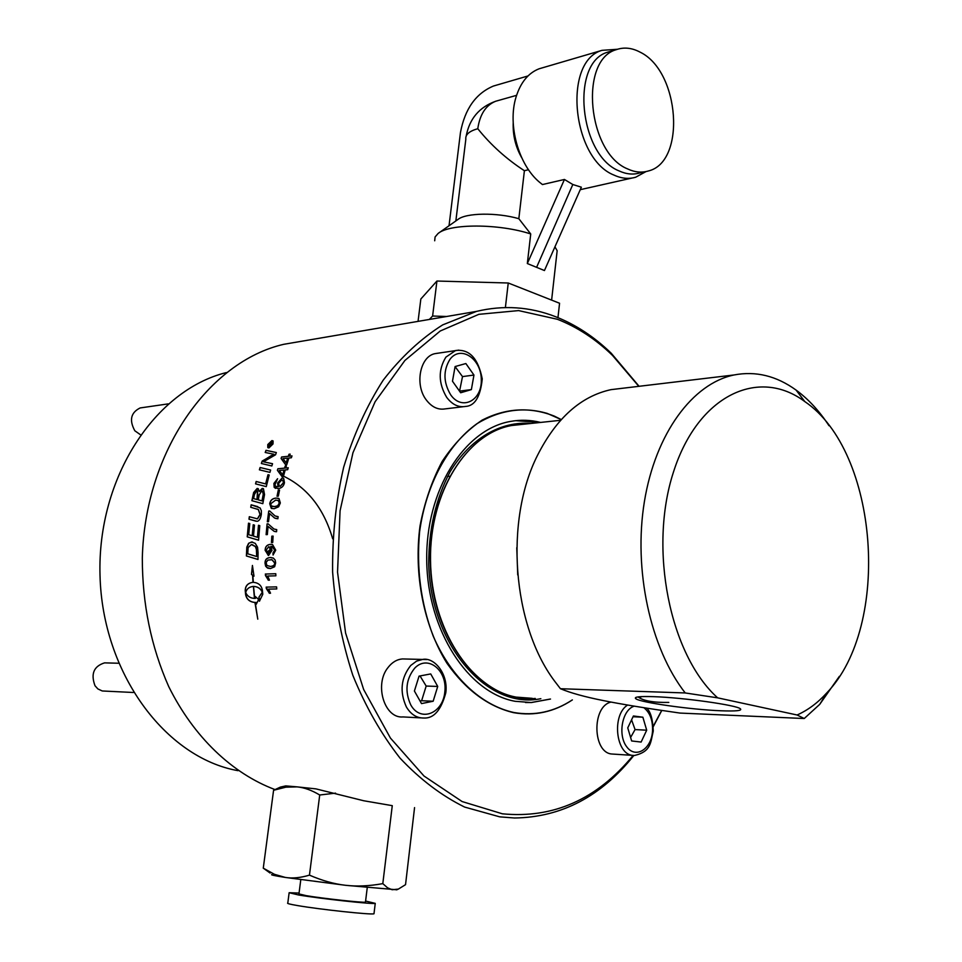 <?xml version="1.0" encoding="UTF-8"?>
<svg xmlns="http://www.w3.org/2000/svg" width="962" height="962" viewBox="0 0 962 962"><rect width="100%" height="100%" fill="white"/><g stroke="black" fill="none" stroke-linecap="round" stroke-linejoin="round"><path stroke-width="1.44" d="M335.582 793.145L319.721 794.997C311.748 790.235 304.196 787.529 297.078 786.868L315.933 788.876L363.684 800.745L392.268 805.663L382.804 883.633L387.566 887.818L392.135 889.742L398.388 889.08L405.543 884.655L414.562 807.599M319.721 794.997L309.451 875.143C322.174 880.639 334.199 884.03 345.538 885.293C356.878 886.627 369.3 886.074 382.804 883.633M280.399 787.096L285.774 785.894L297.078 786.868L285.858 787.181L273.581 790.271L280.399 787.096M270.118 873.051L263.275 868.169L274.423 874.302L285.281 877.428C292.4 878.583 300.457 877.825 309.451 875.143M273.581 790.271L263.275 868.169M396.801 889.778L345.538 885.293L285.281 877.428C274.495 875.745 270.081 874.783 272.018 874.53M365.5 901.899L365.464 902.14C363.877 902.969 323.388 898.556 306.337 895.682L298.954 893.914L300.793 879.677M365.596 901.045L375.252 903.366C373.256 904.436 320.599 898.7 298.593 894.985L289.141 892.712L299.074 893.061M374.026 913.407L373.99 913.768C371.957 915.042 319.24 909.391 297.234 905.519C289.863 904.244 286.724 903.426 287.794 903.077L289.105 893.013M286.159 462.89L287.698 458.128L283.008 458.609L286.279 462.962L287.698 458.128M332.684 538.804C323.581 507.539 306.313 486.255 280.88 474.939M256.12 521.2L255.17 520.959M270.839 548.773L266.967 552.453M527.958 75.974L493.47 86.027C475.913 93.386 464.911 108.874 460.461 132.491L449.026 225.757M544.444 270.538L527.332 263.552L564.441 179.461L572.811 184.512L581.361 187.193L544.444 270.538M542.652 67.749L539.093 68.795C528.246 73.04 520.55 82.504 516.005 97.198C507.419 124.771 518.566 164.767 539.369 182.095L542.436 184.56L564.441 179.461M527.332 263.552L530.723 233.97L518.831 218.699L524.398 170.719L528.511 169.733M434.692 240.789L435.089 236.953L438.095 233.477C449.603 223.473 499.218 223.545 530.723 233.97M554.954 246.813L557.154 250.721L556.673 255.062M513.203 122.715C512.734 135.305 515.596 147.006 521.765 157.816M498.196 100.529L495.695 101.238C485.858 105.195 479.894 114.346 477.777 128.704C490.776 144.913 506.313 158.922 524.398 170.719M438.961 232.864L457.9 219.492C465.824 212.806 496.933 212.301 518.831 218.699M455.856 220.935L465.836 139.189C465.223 134.668 469.191 131.169 477.777 128.704M557.96 317.64L559.559 303.246L508.249 282.996L436.928 281.036L420.839 299.002L418.049 321.38M505.387 307.551L508.249 282.996M429.365 319.444L432.611 316.029L436.928 281.036M432.611 316.029L446.621 316.498M617.46 49.266L602.044 50.337C562.566 61.183 572.017 158.79 614.045 175.108C621.536 178.559 628.751 179.257 635.702 177.212L646.019 171.573M611.123 51.178L607.731 52.164C570.238 62.422 579.16 155.267 619.071 170.911C626.202 174.218 633.08 174.904 639.706 172.944L644.732 171.801M640.055 52.128C631.89 47.787 623.965 46.97 616.281 49.663C578.799 59.921 587.746 153.186 627.657 168.939C634.788 172.27 641.666 172.956 648.292 170.995C686.243 162.181 679.918 71.14 640.055 52.128M720.947 710.774C691.029 709.667 639.646 702.404 635.714 698.652C633.754 696.897 639.718 696.235 653.595 696.668C682.912 697.534 736.796 705.11 740.403 708.814C742.375 710.69 735.894 711.339 720.947 710.774M668.794 702.416C653.475 702.681 643.229 700.853 638.046 696.909M797.089 714.994L804.232 718.518L679.99 713.07C646.897 708.393 621.26 704.208 603.114 700.528C584.728 696.861 570.502 692.917 560.437 688.72L685.221 692.953L717.664 697.847L797.089 714.994C807.839 710.221 817.688 702.897 826.659 693.037C891.69 625.697 878.595 451.394 804.749 401.539C758.705 367.027 697.883 395.033 673.424 472.186C648.412 548.869 669.817 655.05 717.664 697.847M804.232 718.518L819.744 704.34L839.369 676.346M829.003 425.709C819.347 410.99 808.381 399.122 796.127 390.115C776.442 375.865 755.759 370.815 734.078 374.964C692.772 383.405 655.567 433.213 644.408 501.515C633.212 569.757 650.3 648.232 685.221 692.953M623.46 388.155L611.002 389.646C580.856 396.224 556.337 418.157 537.445 455.459C504.509 520.622 512.325 624.615 554.377 680.831L560.437 688.72M639.105 697.678L641.822 696.608M516.762 547.715L517.724 574.927M532.226 698.328L516.161 697.113C470.61 688.912 431.229 628.451 430.519 560.437C429.389 492.4 466.835 433.201 511.712 425.505L522.342 424.374M531.024 423.448C500.889 420.899 470.598 438.203 450.252 471.512C435.81 498.581 428.631 529.521 428.703 564.333C430.976 645.899 487.698 709.968 540.848 698.677M535.269 698.448C484.187 704.208 432.587 641.606 430.363 564.333C427.405 487.085 474.41 421.861 525.432 424.038M302.958 341.029L283.802 344.3C208.91 361.52 144.925 451.527 142.316 558.092C142.316 603.92 151.094 646.717 168.687 686.507C193.723 737.06 232.275 773.556 274.916 789.549M639.081 386.291L611.243 353.258C594.288 336.82 575.709 324.615 555.495 316.666C529.797 306.698 503.463 304.942 476.479 311.399L442.712 324.879C420.971 338.588 401.13 357.022 383.189 380.182C366.762 405.808 353.583 434.824 343.662 467.219C335.918 501.022 332.239 535.93 332.611 571.981C335.389 607.912 342.123 642.351 352.813 675.276C365.572 706.625 381.325 734.234 400.048 758.14C420.093 779.412 441.618 795.73 464.646 807.082L499.723 816.846L514.562 818.001C561.351 817.339 601.118 796.5 633.85 755.471M653.318 726.587L661.796 710.437M638.804 386.327L612.505 355.423C595.755 339.177 577.38 327.128 557.419 319.288L518.614 310.594L478.872 314.321L440.235 331L404.894 360.473L375.12 401.719L352.958 452.753L340.079 510.75L337.542 572.162L345.586 633.044L363.66 689.513L390.44 738.082L424.014 776.033L462.109 801.55L502.368 813.804C553.463 818.758 597.053 799.302 633.164 755.423M653.294 726.178L661.712 710.413M447.51 476.455L449.422 476.298M515.596 420.671L540.379 422.45M550.276 699.049L531.156 702.525L525.492 702.525M550.505 699.049L531.385 702.537L515.127 701.298C468.205 692.953 427.525 630.771 426.719 560.666C425.493 490.536 464.057 429.497 510.257 421.476C520.442 419.588 530.555 419.913 540.608 422.426M226.298 372.595C155.303 390.031 97.162 477.441 100.012 575.264C102.309 673.099 165.452 757.791 237.987 770.67M561.267 419.564L554.304 416.101C530.17 406.649 506.132 407.972 482.178 420.093C467.087 430.182 453.739 443.975 442.147 461.471C431.926 480.772 424.543 502.272 420.021 525.961C413.564 574.362 423.797 625.961 446.957 663.263C465.945 690.067 488.167 706.541 513.624 712.674C534.499 716.269 554.076 712.012 572.366 699.915M561.243 419.588L547.162 413.383C523.184 406.481 499.759 409.932 476.899 423.737C447.811 444.576 426.166 484.439 419.612 531.613C416.257 568.265 420.779 603.09 433.189 636.086C451.226 677.561 481.469 705.471 513.876 712.505C534.619 716.077 554.1 711.88 572.318 699.915M459.547 391.173L462.506 376.599L455.086 366.63M455.098 366.558L465.861 363.54L473.953 375.048L471.38 389.598L460.666 392.761L452.477 381.229L455.098 366.558M462.506 376.599L473.953 375.048M459.944 391.065L471.38 389.598M463.119 406.734L445.057 408.898C437.987 410.052 431.734 407.058 426.274 399.939C414.43 384.728 420.021 356.205 435.197 353.607L437.542 353.246M140.428 434.716L134.824 430.772C129.052 420.178 130.82 412.566 140.139 407.948L141.45 407.756M420.033 700.985L421.621 700.733L426.178 686.05L420.033 675.949M419.059 676.13L430.723 673.929L437.722 686.447L433.153 701.238L421.512 703.595L414.406 691.017L419.059 676.13M426.178 686.05L437.722 686.447M421.621 700.733L433.153 701.238M420.827 717.88L403.066 716.931C384.511 718.854 373.965 684.559 388.047 667.508C392.111 662.265 396.897 659.415 402.417 658.934L405.242 658.994M133.369 692.496L102.249 690.969L97.871 688.924L95.022 685.762C90.584 673.905 93.771 666.269 104.557 662.866L106.133 662.902M630.603 737.457L635.064 729.581L631.577 719.817M646.704 730.194L641.125 742.063L631.637 740.956L627.753 727.873L633.405 715.981L642.869 717.207L646.704 730.194L635.064 729.581M633.044 716.738L642.869 717.207M632.623 755.362L612.241 754.04C592.52 753.354 591.498 706.264 611.074 702.08M282.672 474.903L284.018 470.021L279.341 470.466L282.804 474.963L284.018 470.021M278.631 483.297L279.184 486.05L280.146 486.279L283.405 482.816L282.888 480.291L281.71 480.026L278.631 483.297M270.911 549.891L268.687 546.729L266.197 550.06L268.602 553.366L271.043 549.903L269.059 546.741M266.859 565.476L270.382 566.426C273.509 566.137 274.904 564.959 274.591 562.878L271.945 559.74L267.941 560.088L266.137 562.445L266.859 565.476M253.595 498.593L256.998 499.531L257.515 490.836L256.746 490.668L254.413 494.54L253.595 498.593L257.119 499.567L257.888 495.67L257.395 490.776M258.225 499.855L262.001 500.865L263.239 494.215L262.47 491.065L261.7 490.873L259.187 494.997L258.225 499.855L262.133 500.913L263.36 494.264L262.301 490.969M247.739 553.811L256.674 556.517L256.577 549.843L255.339 546.536L251.395 544.552L248.112 547.57L247.739 553.811M269.023 445.322L269.865 445.238L270.154 443.53L269.023 445.322L269.985 445.31L270.442 443.674M271.669 441.185L268.23 444.48L268.206 446.969L269.168 447.318L272.583 443.999L272.643 441.546L271.669 441.185M271.452 445.057L268.386 446.007L270.394 442.869L270.719 443.915L272.547 442.376L270.25 445.19L271.452 445.057M253.295 586.435C249.17 586.832 246.633 588.888 245.695 592.592C247.354 596.236 250.276 598.172 254.449 598.4L253.415 586.423L252.633 586.483M271.14 505.868L274.471 506.649L277.729 505.723L279.281 503.066L278.427 500.48L275.589 500.144L270.767 503.715L271.14 505.868M291.991 455.904L291.366 457.768L288.865 458.02L286.76 464.622L285.594 464.73L281.084 458.477L281.601 456.974L288.311 456.289L289.009 454.256L290.187 454.136L289.49 456.168L291.991 455.904M288.251 467.772L287.698 469.684L285.197 469.913L283.345 476.683L282.179 476.791L277.405 470.31L277.862 468.759L284.572 468.121L285.197 466.041L286.363 465.933L285.75 468.013L288.251 467.772M273.905 483.417L277.597 478.703L274.867 485.04L275.733 486.339L278.09 486.748L277.609 482.996L282.131 478.03L283.718 478.463L284.463 482.683C283.766 486.147 281.662 488.143 278.15 488.648L274.158 487.301L273.905 483.417L277.573 478.811M269.576 513.576L268.554 521.657L267.34 521.729L268.735 511.062L269.721 511.002L275.06 515.945L278.126 516.666L277.862 518.758L274.531 518.001L269.576 513.576L274.531 518.001M273.112 536.111L272.727 542.472L271.44 542.532L271.825 536.171L273.112 536.111L271.825 536.171M275.745 550.144L273.052 555.002L272.98 553.006L274.699 550.132L272.138 546.476L270.779 546.392L272.03 550.36L268.53 555.507L265.139 550.36C265.151 546.741 266.895 544.732 270.358 544.36L272.511 544.516L275.745 550.144M274.639 566.738L270.43 568.566L267.713 568.169L265.632 566.185L265.031 563.239C264.947 559.656 266.702 557.756 270.31 557.539L273.328 558.056L275.132 560.04L275.649 562.842L274.639 566.738M266.137 587.121L276.587 586.88L276.767 588.948L268.602 589.129L270.526 593.217L269.3 593.241L266.137 587.121M270.623 470.045L269.937 472.378L259.391 469.829L260.101 467.52L270.623 470.045L260.101 467.52M264.538 494.552L262.818 503.667L251.9 500.697L253.631 492.532L257.167 488.431L258.225 488.672L259.211 491.534L262.241 488.407L263.432 488.708L264.538 494.552M259.764 525.649L258.574 540.199L247.222 536.844L248.497 523.184L249.759 523.544L248.689 534.704L252.2 535.75L253.21 524.771L254.473 525.132L253.487 536.123L257.443 537.277L258.477 525.288L259.764 525.649M258.069 552.561L257.984 559.475L246.392 555.964L246.825 547.077L248.569 543.374L251.599 541.967L255.255 543.374L257.563 547.222L258.069 552.561M268.927 447.931L267.773 447.522L267.797 444.528L271.921 440.584L273.1 441.017L273.016 443.951L268.927 447.931M259.415 601.238L258.934 597.149L262.289 592.267C260.63 588.576 257.708 586.628 253.547 586.423L254.714 598.4L255.423 598.352L255.207 596.428L258.658 599.494L256.181 604.352L255.928 602.428L255.207 602.477L257.78 619.155L254.942 602.477C249.735 602.008 246.633 599.398 245.623 594.624L245.226 590.56C245.31 585.75 247.895 583.008 252.994 582.323L252.597 575.216L251.479 574.434L252.429 565.452L253.992 576.178L252.862 575.396L253.319 582.323C258.441 582.756 261.472 585.389 262.385 590.199L262.782 594.312L259.415 601.238M255.038 520.923L248.978 519.203L249.314 516.702L257.395 518.819L260.029 514.514L258.309 509.511L250.733 507.275L251.154 504.809L260.125 507.948L261.363 510.774L261.339 514.297C260.594 518.746 259.175 521.091 257.07 521.308L249.11 519.227L249.435 516.738M269.204 475.024L266.27 486.616L255.555 483.874L256.157 481.493L265.62 483.91L267.989 474.723L269.204 475.024L267.989 474.723M272.547 463.708L271.837 465.969L261.363 463.504L262.169 461.087L274.026 454.268L265.199 452.477L266.017 450.312L276.347 452.537L275.541 454.798L263.432 461.796L272.547 463.708M265.32 574.049L275.769 573.725L275.866 575.805L267.713 576.046L269.48 580.146L268.242 580.182L265.32 574.049M268.049 526.43L267.34 534.583L266.113 534.656L267.099 523.881L268.085 523.821L273.93 529.004L276.731 529.629L276.551 531.745L274.098 531.301L268.049 526.43L274.098 531.301M278.643 506.794L274.146 508.718L271.26 508.321L269.721 503.775C270.262 500.324 272.342 498.424 275.962 498.088L279.016 498.556L280.327 502.982L278.643 506.794M279.557 490.043L278.307 496.139L277.032 496.248L278.271 490.151L279.557 490.043M277.164 496.236L278.271 490.151M278.403 490.199L279.545 490.103M271.921 508.573L269.853 503.811C270.394 500.36 272.474 498.472 276.094 498.136L278.511 498.316M272.222 506.505L275.938 506.517L278.174 505.495L279.401 503.102L278.09 500.324M266.246 534.644L267.099 523.881M267.232 523.905L268.097 523.857M275.709 529.521L276.731 529.641M275.613 531.685L274.218 531.325M275.866 575.805L267.713 576.046M269.468 580.134L268.242 580.182M268.374 580.17L265.38 575.384M265.512 575.372L265.452 574.037M261.496 463.54L262.169 461.087M262.289 461.159L271.512 455.483M271.633 455.555L274.026 454.268M265.344 452.501L266.017 450.312M266.137 450.384L276.334 452.585M272.535 463.744L263.432 461.796M255.688 483.898L256.157 481.493M256.277 481.553L265.62 483.91M265.74 483.958L268.121 474.783M256.445 518.71L257.527 518.855L260.161 514.55L258.429 509.547L257.034 509.018M250.866 507.311L251.154 504.809M251.286 504.846L257.828 506.649M253.547 586.423L253.679 586.411C257.84 586.616 260.762 588.552 262.422 592.243L258.934 597.149M259.067 597.125L259.548 601.166M252.862 575.396L253.968 576.058M252.513 566.642L251.611 574.434L252.729 575.204L252.994 582.323M252.549 582.359C247.775 583.261 245.382 585.978 245.358 590.536L245.755 594.6C246.765 599.374 249.867 601.984 255.074 602.452L257.756 619.011M255.207 602.477L256.06 602.404L256.289 604.16M255.363 596.584L255.423 598.352M254.449 598.4L253.415 586.423M268.073 447.775L267.917 444.6L272.042 440.668L272.931 440.837M268.47 447.186L269.288 447.402L272.691 444.071L272.511 441.402M268.542 445.983L270.719 442.965M271.116 443.638L272.45 442.604M271.404 445.153L270.25 445.19M257.984 559.439L246.392 555.964M246.525 555.964L246.825 547.077M246.957 547.089L249.062 543.037L252.501 542.003M256.674 556.517L256.349 548.172L255.471 546.548L252.176 544.576M258.574 540.175L247.222 536.844M247.354 536.868L248.629 523.22M253.331 524.807L252.2 535.75M258.61 525.324L257.443 537.277M252.032 500.733L253.752 492.58L258.02 488.564M263.143 488.552L259.211 491.534M259.524 469.865L260.221 467.58M276.755 588.936L268.602 589.129M270.526 593.205L269.3 593.241M269.432 593.229L266.246 588.443M266.378 588.431L266.27 587.121M270.43 568.566L266.63 567.376L265.163 563.239C265.079 559.656 266.835 557.756 270.442 557.539L271.056 557.539M270.238 566.426L270.514 566.414C273.641 566.137 275.036 564.959 274.723 562.878L272.078 559.74L271.043 559.668M273.184 554.966L272.98 553.006M273.112 553.018L274.831 550.144L271.645 546.392M268.338 555.507L265.271 550.372C265.284 546.753 267.027 544.745 270.49 544.372L271.729 544.384M268.458 553.366L271.043 549.903M271.585 542.532L271.957 536.195M267.472 521.729L268.735 511.062M268.867 511.099L269.745 511.038M276.527 516.45L278.114 516.69M276.371 518.602L274.663 518.025M276.166 486.568L278.09 486.748M278.21 486.796L277.729 483.056L282.263 478.09L283.381 478.246M275.529 488.395L274.29 487.349L274.038 483.465M279.473 486.207L280.279 486.327L283.537 482.876L282.696 480.17M282.251 476.779L277.405 470.31M277.525 470.382L277.862 468.759M277.982 468.831L284.572 468.121M284.692 468.193L285.197 466.041M285.317 466.113L286.339 466.017M288.227 467.857L285.75 468.013M285.654 464.73L281.084 458.477M281.205 458.549L281.601 456.974M281.722 457.046L288.311 456.289M288.432 456.361L289.009 454.256M289.129 454.329L290.151 454.232M291.955 456L289.49 456.168M536.796 266.895L572.811 184.512M446.705 397.366C452.164 404.581 458.441 407.611 465.512 406.445C474.831 405.964 480.411 396.777 482.251 378.884C478.162 358.261 469.276 348.809 455.603 350.517L445.899 357.118C438.083 369.865 438.347 383.273 446.705 397.366M458.814 350.132L435.197 353.607M450.685 394.829C443.326 382.395 443.097 370.55 449.975 359.307C460.582 344.877 481.24 358.598 481.301 379.593C482.13 400.661 461.916 411.087 450.685 394.829M406.385 706.962C410.846 714.369 416.606 718.061 423.677 718.025C433.718 718.674 441.089 710.269 445.791 692.808C448.412 674.073 434.535 657.347 422.991 659.355L416.57 661.134L410.774 665.439C400.926 677.873 399.458 691.714 406.385 706.962M426.779 659.547L402.417 658.934M410.762 704.893C404.665 691.438 405.952 679.22 414.634 668.241C427.597 654.316 447.45 670.129 444.841 691.762C443.025 713.551 420.442 722.63 410.762 704.893M627.585 705.038C611.459 715.139 615.812 754.893 633.068 755.41L634.499 755.483C651.43 751.538 650.516 742.219 653.27 731.024C652.765 719.131 650.552 711.495 646.632 708.128M643.855 707.695C650.011 712.565 652.909 720.31 652.537 730.916C651.563 749.121 635.702 759.186 626.755 746.837C617.472 735.004 622.246 709.607 634.283 706.156M396.572 889.874L398.388 889.08M367.243 887.673L365.464 902.14M375.252 903.366L373.99 913.768M551.623 300.12L557.154 250.721M466.209 135.979C469.516 118.711 479.341 107.131 495.695 101.238L516.582 95.334M580.278 189.67L631.95 178.066M539.093 68.795L602.044 50.337M607.731 52.164L616.281 49.663M635.834 697.438L635.714 698.652M804.749 401.539L796.127 390.115M826.659 693.037L819.744 704.34M611.002 389.646L734.078 374.964M511.712 425.505L560.593 420.298M612.505 355.423L611.243 353.258M283.802 344.3L476.479 311.399M168.194 403.884L140.139 407.948M118.53 663.239L104.557 662.866"/></g></svg>
